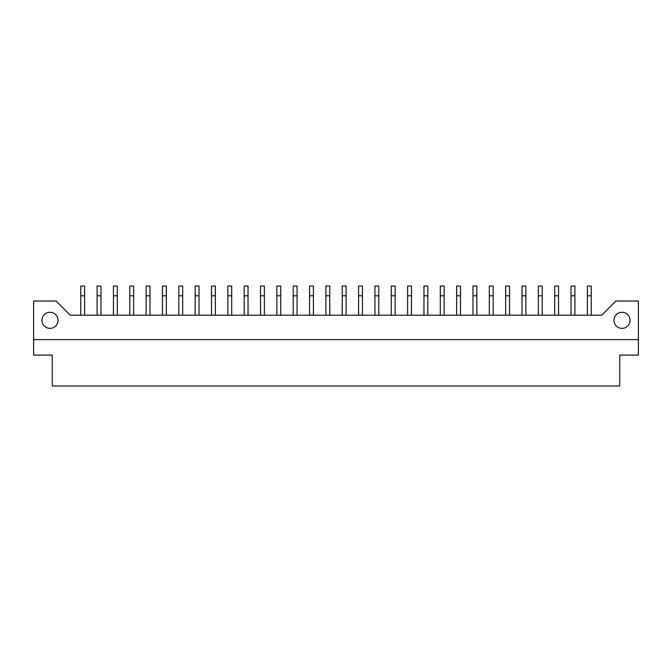 <?xml version="1.0" encoding="UTF-8"?>
<svg xmlns="http://www.w3.org/2000/svg" width="672" height="672" viewBox="0 0 672 672"><rect width="100%" height="100%" fill="white"/><g stroke="black" fill="none" stroke-linecap="round" stroke-linejoin="round"><path stroke-width="1.01" d="M621.995 312.287A8.039 8.039 0 0 0 613.948 320.334A8.039 8.039 0 0 0 621.995 328.373A8.039 8.039 0 0 0 630.034 320.334A8.039 8.039 0 0 0 621.995 312.287M50.005 312.287A8.039 8.039 0 0 0 41.966 320.334A8.039 8.039 0 0 0 50.005 328.373A8.039 8.039 0 0 0 58.052 320.334A8.039 8.039 0 0 0 50.005 312.287M638.4 301.031L615.88 301.031L601.726 315.185L70.274 315.185L56.12 301.031L33.6 301.031L33.6 355.076L52.256 355.076L52.256 385.963L619.744 385.963L619.744 355.076L638.4 355.076L638.4 301.031M33.6 339.637L638.4 339.637M591.242 315.185L591.242 286.037L587.378 286.037L587.378 315.185M574.896 315.185L574.896 286.037L571.032 286.037L571.032 315.185M558.55 315.185L558.55 286.037L554.694 286.037L554.694 315.185M525.865 315.185L525.865 286.037L522.01 286.037L522.01 315.185M493.181 315.185L493.181 286.037L489.325 286.037L489.325 315.185M460.496 315.185L460.496 286.037L456.641 286.037L456.641 315.185M542.212 315.185L542.212 286.037L538.348 286.037L538.348 315.185M509.527 315.185L509.527 286.037L505.663 286.037L505.663 315.185M476.843 315.185L476.843 286.037L472.979 286.037L472.979 315.185M444.158 315.185L444.158 286.037L440.294 286.037L440.294 315.185M427.812 315.185L427.812 286.037L423.956 286.037L423.956 315.185M395.128 315.185L395.128 286.037L391.272 286.037L391.272 315.185M362.443 315.185L362.443 286.037L358.588 286.037L358.588 315.185M411.474 315.185L411.474 286.037L407.61 286.037L407.61 315.185M378.79 315.185L378.79 286.037L374.926 286.037L374.926 315.185M346.105 315.185L346.105 286.037L342.241 286.037L342.241 315.185M313.412 315.185L313.412 286.037L309.557 286.037L309.557 315.185M280.728 315.185L280.728 286.037L276.872 286.037L276.872 315.185M248.044 315.185L248.044 286.037L244.188 286.037L244.188 315.185M215.359 315.185L215.359 286.037L211.504 286.037L211.504 315.185M182.675 315.185L182.675 286.037L178.819 286.037L178.819 315.185M149.99 315.185L149.99 286.037L146.135 286.037L146.135 315.185M117.306 315.185L117.306 286.037L113.45 286.037L113.45 315.185M84.622 315.185L84.622 286.037L80.758 286.037L80.758 315.185M329.759 315.185L329.759 286.037L325.895 286.037L325.895 315.185M297.074 315.185L297.074 286.037L293.21 286.037L293.21 315.185M264.39 315.185L264.39 286.037L260.526 286.037L260.526 315.185M231.706 315.185L231.706 286.037L227.842 286.037L227.842 315.185M199.021 315.185L199.021 286.037L195.157 286.037L195.157 315.185M166.337 315.185L166.337 286.037L162.473 286.037L162.473 315.185M133.652 315.185L133.652 286.037L129.788 286.037L129.788 315.185M100.968 315.185L100.968 286.037L97.104 286.037L97.104 315.185M591.242 295.798L587.378 295.798M574.896 295.798L571.032 295.798M558.55 295.798L554.694 295.798M525.865 295.798L522.01 295.798M493.181 295.798L489.325 295.798M460.496 295.798L456.641 295.798M542.212 295.798L538.348 295.798M509.527 295.798L505.663 295.798M476.843 295.798L472.979 295.798M444.158 295.798L440.294 295.798M427.812 295.798L423.956 295.798M395.128 295.798L391.272 295.798M362.443 295.798L358.588 295.798M411.474 295.798L407.61 295.798M378.79 295.798L374.926 295.798M346.105 295.798L342.241 295.798M313.412 295.798L309.557 295.798M280.728 295.798L276.872 295.798M248.044 295.798L244.188 295.798M215.359 295.798L211.504 295.798M182.675 295.798L178.819 295.798M149.99 295.798L146.135 295.798M117.306 295.798L113.45 295.798M84.622 295.798L80.758 295.798M329.759 295.798L325.895 295.798M297.074 295.798L293.21 295.798M264.39 295.798L260.526 295.798M231.706 295.798L227.842 295.798M199.021 295.798L195.157 295.798M166.337 295.798L162.473 295.798M133.652 295.798L129.788 295.798M100.968 295.798L97.104 295.798"/></g></svg>
